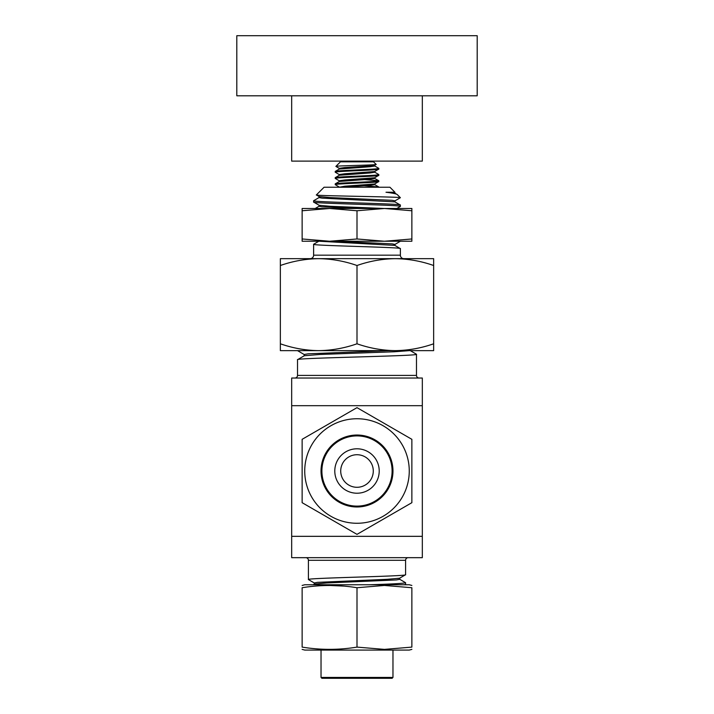 <?xml version="1.0" encoding="UTF-8"?>
<svg xmlns="http://www.w3.org/2000/svg" width="714" height="714" viewBox="0 0 714 714"><rect width="100%" height="100%" fill="white"/><g stroke="black" fill="none" stroke-linecap="round" stroke-linejoin="round"><path stroke-width="1.07" d="M477.193 95.801L236.807 95.801L236.807 35.7L477.193 35.7L477.193 95.801M422.322 95.801L422.322 161.123L291.678 161.123L291.678 95.801M346.933 458.209A16.288 16.288 0 0 1 369.798 460.932A16.288 16.288 0 0 1 367.067 483.806A16.288 16.288 0 0 1 344.202 481.075A16.288 16.288 0 0 1 346.933 458.209M370.736 488.465A22.214 22.214 0 0 0 374.457 457.272A22.214 22.214 0 0 0 343.264 453.551A22.214 22.214 0 0 0 339.543 484.744A22.214 22.214 0 0 0 370.736 488.465M321.032 650.079L321.032 677.425L392.968 677.425L392.102 678.3L334.786 678.3M339.346 168.433L335.875 166.389L340.453 161.81L373.547 161.81L373.547 161.123M335.875 166.389L335.901 166.362C335.776 165.737 378.554 165.086 376.126 164.39L374.654 165.327L369.932 165.978L344.862 167.531L339.275 168.317L339.266 169.12M339.266 187.238L344.862 186.193L374.654 183.989L378.768 181.535C380.99 182.57 334.777 183.605 335.232 184.64L339.346 187.095M364.47 179.58L378.768 180.749C380.99 181.793 334.777 182.829 335.232 183.864L335.223 184.667M364.47 185.801L378.768 186.97M339.266 181.561L339.275 180.749L344.862 179.973L374.654 177.768L378.777 175.341C380.99 176.349 334.777 177.384 335.232 178.42L339.346 180.874M374.734 171.449L374.734 172.235L369.932 172.975L339.346 175.251L335.223 177.67C334.777 176.608 380.99 175.573 378.768 174.537L378.777 175.341M339.266 175.341L339.275 174.537L344.862 173.752L374.654 171.547L378.768 169.093C380.99 170.128 334.777 171.164 335.232 172.199L339.346 174.653M374.654 165.925L378.777 168.343C380.99 169.352 334.777 170.387 335.232 171.422L335.223 172.235M374.654 172.145L378.768 174.537M378.768 180.749L378.777 181.561M374.734 177.67L374.734 178.446L369.932 179.196L339.346 181.472L335.232 183.864M374.734 165.229L374.734 166.014L369.932 166.755L339.346 169.031L335.232 171.422M389.924 187.238L394.931 192.253L385.997 192.253C392.655 193.057 396.404 193.824 397.243 194.565L400.375 197.689C401.821 196.805 313.267 195.886 316.373 194.94L324.076 187.238L389.924 187.238M394.86 200.929L400.375 197.707M400.375 205.079C403.053 203.624 310.947 202.178 313.624 200.723L313.624 202.062C310.947 203.517 403.053 204.972 400.375 206.417L400.313 205.007L394.86 201.857L321.952 198.126L319.069 197.582L319.069 196.493M313.624 200.723L319.14 197.501M396.85 208.488L400.375 206.417M384.266 208.488L330.171 206.292L319.14 205.284L313.624 202.062M405.597 574.708L405.597 560.285L308.403 560.285L308.403 579.545C305.396 577.938 408.604 576.323 405.597 574.708L399.626 578.206L387.202 579.322L317.543 582.347L314.294 582.954L314.294 584.159M317.444 584.757L369.263 584.757C392.066 584.07 404.186 583.392 405.597 582.722L399.626 579.232M405.597 582.722L405.597 584.391L404.169 584.757M314.374 583.043L308.403 579.545M409.3 350.636L394.342 351.761L319.658 354.483L304.271 355.75L297.515 359.704L297.515 375.412L416.485 375.412L416.485 354.26L410.291 350.636M297.515 359.704C293.838 357.892 420.162 356.072 416.485 354.26M297.515 375.412A2.615 2.615 0 0 1 294.9 378.027M416.485 375.412A2.615 2.615 0 0 0 419.1 378.027M405.597 560.285A2.615 2.615 0 0 1 408.212 557.67M308.403 560.285A2.615 2.615 0 0 0 305.788 557.67M400.375 241.243L394.86 244.483M319.194 241.243L394.86 245.402L400.375 248.624L400.375 255.175A3.481 3.481 0 0 0 403.856 258.664M400.375 248.624C403.053 247.178 310.947 245.723 313.624 244.268L313.624 255.175A3.481 3.481 0 0 1 310.144 258.664M313.624 244.268L318.801 241.243M357 265.51C344.487 261.119 331.715 258.843 318.676 258.664L433.648 258.664L433.648 265.51C421.135 261.119 408.363 258.843 395.324 258.664L395.315 258.664C382.258 258.843 369.486 261.128 357 265.51L357 343.791C369.513 348.173 382.285 350.458 395.324 350.636L280.352 350.636L280.352 343.791C292.865 348.173 305.637 350.458 318.676 350.636C331.742 350.449 344.514 348.173 357 343.791M411.871 585.453L409.256 584.757L304.744 584.757L302.129 585.453M411.871 587.729L384.435 585.453L357 587.729C338.713 584.739 320.416 584.739 302.129 587.729C302.129 584.739 302.129 584.739 302.129 587.729L302.129 647.107C320.416 650.097 338.713 650.097 357 647.107L384.435 649.383L411.871 647.107C411.871 650.097 411.871 650.097 411.871 647.107L411.871 587.729C411.871 584.739 411.871 584.739 411.871 587.729M329.565 585.453L343.416 586.078M411.871 649.383L409.256 650.079L304.744 650.079L302.129 649.383M334.786 649.285L329.565 649.383M383.132 425.749A52.256 52.256 0 0 0 311.741 444.876A52.256 52.256 0 0 0 330.868 516.267A52.256 52.256 0 0 0 402.259 497.131A52.256 52.256 0 0 0 383.132 425.749M357 407.649L411.871 439.324L411.871 502.683L357 534.367L302.129 502.683L302.129 439.324L357 407.649M379.241 499.273A35.968 35.968 0 0 1 328.726 493.249A35.968 35.968 0 0 1 334.759 442.734A35.968 35.968 0 0 1 385.274 448.767A35.968 35.968 0 0 1 379.241 499.273A35.968 35.968 0 0 1 328.726 493.249A35.968 35.968 0 0 1 334.759 442.734M329.565 208.488L302.129 208.488L302.129 210.764L329.565 208.488L357 210.764L384.435 208.488L329.565 208.488M411.871 208.488L384.435 208.488L411.871 210.764L411.871 208.488M302.129 210.764L302.129 241.243L411.871 241.243L411.871 210.764M302.129 238.967L329.565 241.243L357 238.967L357 210.764M357 238.967L384.435 241.243L411.871 238.967M357 678.3L321.898 678.3L321.032 677.425M302.129 647.107C302.129 650.097 302.129 650.097 302.129 647.107M357 647.107L357 587.729M332.447 241.243L392.048 243.858L394.931 244.402L394.931 245.491M433.648 350.636L395.324 350.636C408.39 350.449 421.162 348.173 433.648 343.791L433.648 350.636M433.648 265.51L433.648 343.791M280.352 265.51L280.352 258.664L318.676 258.664C305.61 258.843 292.838 261.128 280.352 265.51L280.352 343.791M388.809 350.636L308.207 353.805L304.191 354.483L304.191 355.849M304.271 354.572L297.515 350.636M291.678 536.33L422.322 536.33L422.322 557.67L291.678 557.67L291.678 405.686L422.322 405.686L422.322 536.33M422.322 405.686L422.322 378.027L291.678 378.027L291.678 405.686M313.187 584.757L314.374 584.07L326.798 582.954L396.457 579.929L399.706 579.322L399.706 578.108M405.025 584.757L405.597 584.391M385.997 192.253L394.86 193.146L397.243 194.565M319.069 205.204L319.069 206.292L321.952 206.837L357.625 208.488M394.931 201.937L394.931 200.848L392.048 200.304L330.171 197.582L319.14 196.573L316.373 194.94M339.775 187.238L369.932 185.417L374.734 184.667L374.734 183.891M313.624 255.175L400.375 255.175M335.294 443.421A35.102 35.102 0 0 0 329.413 492.714A35.102 35.102 0 0 0 378.706 498.595A35.102 35.102 0 0 0 384.587 449.302A35.102 35.102 0 0 0 335.294 443.421M340.453 161.81L340.453 161.123M335.223 178.446L335.223 177.67M378.777 169.12L378.777 168.343M392.968 650.079L392.968 677.425M319.14 206.212L315.195 208.488M394.931 192.253L394.931 193.226M373.547 161.81L376.153 164.416M374.654 178.366L378.715 180.713M374.654 184.578L378.715 186.934"/></g></svg>
